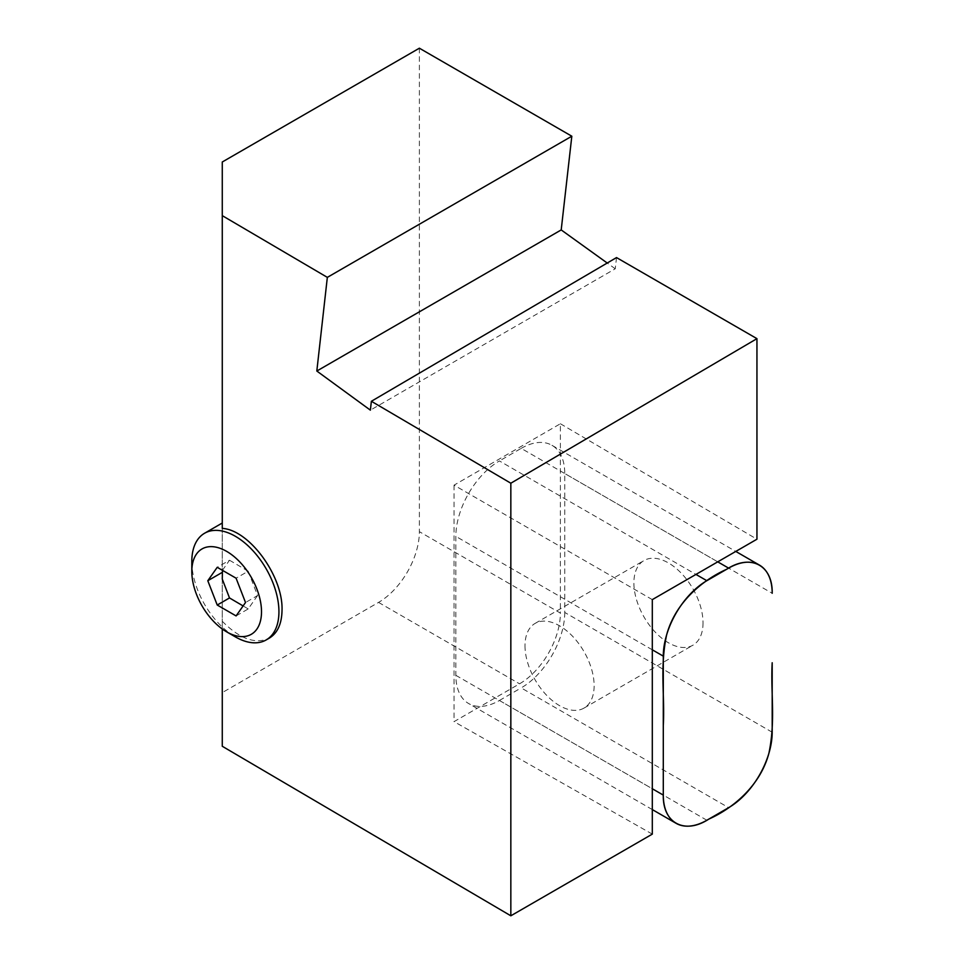 <?xml version="1.0" encoding="UTF-8"?>
<svg xmlns="http://www.w3.org/2000/svg" width="964" height="964" viewBox="0 0 964 964"><rect width="100%" height="100%" fill="white"/><g stroke="black" fill="none" stroke-linecap="round" stroke-linejoin="round"><path stroke-width="0.72" stroke-dasharray="4.82 3.62" d="M616.514 257.581L615.249 268.787L370.381 410.158M652.303 834.125L454.044 721.638L519.548 683.813A57.744 33.342 120 0 0 560.385 613.08L419.376 531.67A57.744 33.342 -60 0 1 378.539 602.404L222.274 692.61L222.274 161.988M222.274 746.269L222.274 692.61M615.249 268.787L607.224 263.027M222.274 528.393L222.274 621.274C239.855 638.999 255.556 644.603 269.39 638.084M222.274 628.998L222.274 621.274M652.303 599.62L454.044 485.157L560.385 423.75L560.385 613.08M419.376 48.2L419.376 531.67M560.385 423.75L756.945 539.213M454.044 485.157L454.044 721.638M222.443 570.327L229.504 560.229L217.225 567.314M229.504 560.229L248.206 571.206L236.096 578.207M248.206 571.206L257.557 595.559L245.519 602.512M257.557 595.559L248.206 608.935L236.096 615.924M248.206 608.935L243.109 605.934M222.274 579.099L222.274 570.567M191.812 561.446A61.6 35.56 -120 0 0 235.373 636.891M703.033 622.828A48.899 28.233 60 0 1 692.911 645.217A48.899 28.233 60 0 1 655.231 632.107A48.899 28.233 60 0 1 633.89 582.907A48.899 28.233 60 0 1 644.012 560.53A48.899 28.233 60 0 1 681.693 573.628A48.899 28.233 60 0 1 703.033 622.828M772.188 732.218L564.747 612.453L564.747 473.517L772.188 593.282M524.994 645.772A48.899 28.233 -120 0 0 546.335 694.984A48.899 28.233 -120 0 0 584.015 708.082A48.899 28.233 -120 0 0 584.015 651.628A48.899 28.233 -120 0 0 535.128 623.395A48.899 28.233 -120 0 0 524.994 645.772M706.853 820.244L499.412 700.479A61.6 35.56 -60 0 1 468.612 703.527A61.6 35.56 -60 0 1 455.852 675.33L455.852 536.382A61.6 35.56 -60 0 1 499.412 460.937L695.96 574.423M717.734 561.843L521.187 448.368L499.412 460.937M521.187 448.368A61.6 35.56 -60 0 1 551.986 445.32A61.6 35.56 -60 0 1 564.747 473.517M564.747 612.453A61.6 35.56 -60 0 1 521.187 687.898L728.627 807.663M499.412 700.479L521.187 687.898M378.539 602.404L519.548 683.813M652.303 649.808L455.852 536.382M455.852 675.33L652.303 788.745M551.986 445.32L735.785 551.432M652.303 809.579L468.612 703.527M584.015 708.082L692.911 645.217M535.128 623.395L644.012 560.53"/><path stroke-width="1.45" d="M607.224 263.027L561.205 229.926L316.819 371.032L370.381 410.158L371.381 401.277L616.514 257.581L756.945 338.653L510.836 483.217L371.381 401.277M561.205 229.926L571.821 136.213L419.376 48.2L222.274 161.988L222.274 215.647L327.338 277.367L316.819 371.032M571.821 136.213L327.338 277.367M756.945 338.653L756.945 539.213L652.303 599.62L652.303 834.125L510.836 915.8L222.274 746.269L222.274 628.998M226.661 631.854A49.285 28.45 -120 0 0 261.509 611.742A49.285 28.45 -120 0 0 226.661 551.384A49.285 28.45 -120 0 0 191.812 571.507A49.285 28.45 -120 0 0 226.661 631.854L235.373 636.891A61.6 35.56 -120 0 0 266.172 639.939L269.39 638.084C277.62 633.011 281.837 623.624 282.03 609.947C283.067 576.062 249.218 529.875 222.274 528.393L222.274 215.647M510.836 915.8L510.836 483.217M217.225 567.314L236.096 578.207L245.519 602.512L236.096 615.924L217.225 605.031L207.802 580.726L217.225 567.314M243.109 605.934L229.504 597.945L217.225 605.031M229.504 597.945L222.274 579.099L222.443 570.327M222.274 572.375L207.802 580.726M266.172 639.939A61.6 35.56 -120 0 0 278.933 611.742A61.6 35.56 -120 0 0 252.038 549.745A61.6 35.56 -120 0 0 204.573 533.249A61.6 35.56 -120 0 0 191.812 561.446L191.812 571.507M735.785 551.432L759.427 565.085A61.6 35.56 120 0 1 772.188 593.282C772.851 565.121 750.558 553.529 726.591 569.314C703.684 579.509 675.595 601.572 666.606 634.987C659.713 667.606 664.907 695.225 663.292 725.615L663.292 795.095C662.63 823.256 684.922 834.836 708.889 819.063C731.797 808.856 759.885 786.805 768.874 753.378C775.767 720.759 770.573 693.14 772.188 662.75L772.188 732.218A61.6 35.56 120 0 1 728.627 807.663L706.853 820.244A61.6 35.56 120 0 1 676.053 823.292L652.303 809.579M652.303 788.745L663.292 795.095L663.292 656.147L652.303 649.808M695.96 574.423L706.853 580.702L728.627 568.133L717.734 561.843M706.853 580.702A61.6 35.56 120 0 0 663.292 656.147M663.292 795.095A61.6 35.56 120 0 0 676.053 823.292M759.427 565.085A61.6 35.56 120 0 0 728.627 568.133M222.274 523.018L204.573 533.249"/></g></svg>
